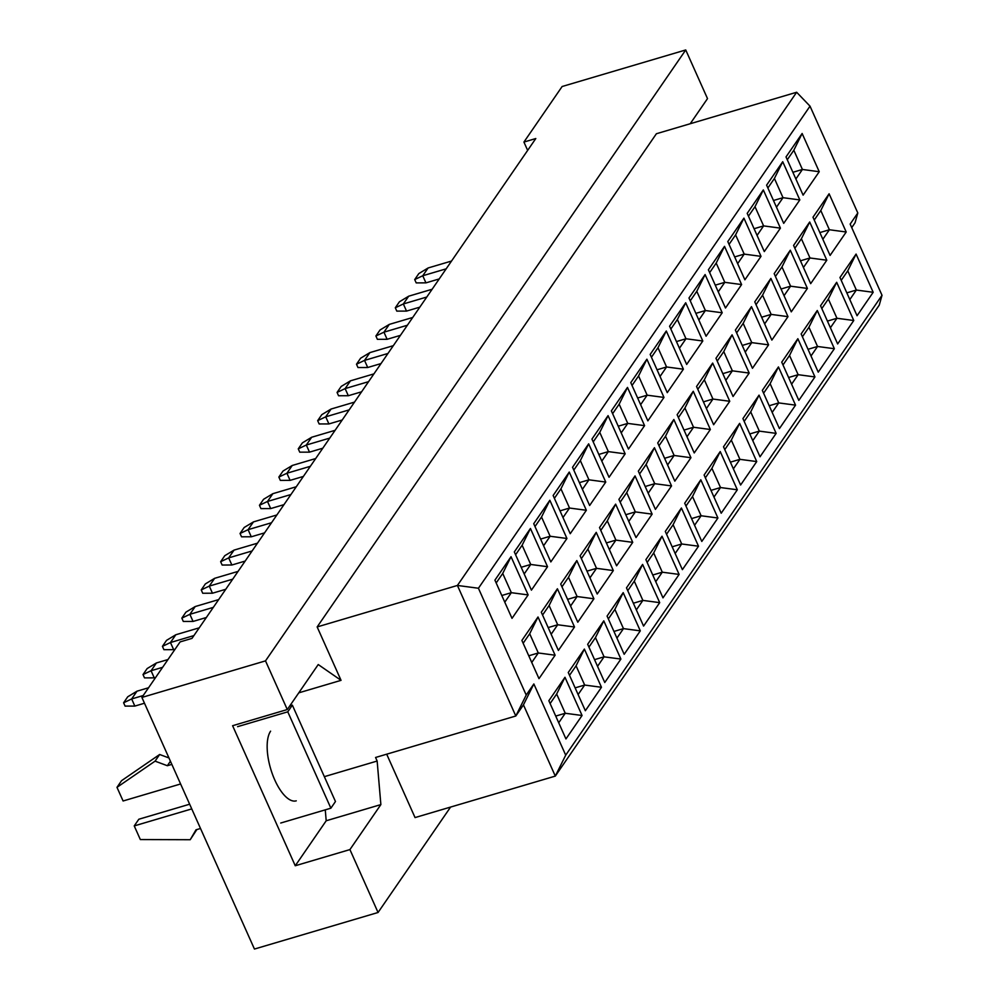 <?xml version="1.0" encoding="UTF-8"?>
<svg xmlns="http://www.w3.org/2000/svg" width="999" height="999" viewBox="0 0 999 999"><rect width="100%" height="100%" fill="white"/><g stroke="black" fill="none" stroke-linecap="round" stroke-linejoin="round"><path stroke-width="1.5" d="M690.222 123.739L707.504 98.614L685.739 49.95L562.125 86.513L523.926 142.058L535.801 138.536L191.983 638.386L180.107 641.907L141.895 697.439L254.445 949.05L378.059 912.487L450.574 807.08M287.287 709.54L232.605 725.711L295.254 865.758L349.925 849.587L380.869 804.595L377.147 761.038L375.562 757.479L515.809 715.996L457.417 585.451L796.653 92.258L656.393 133.741L317.158 626.935L341.046 680.344L318.231 664.547L287.287 709.54L265.509 660.876L685.739 49.95M141.895 697.439L265.509 660.876M349.925 849.587L378.059 912.487M523.926 142.058L527.647 150.399M882.017 295.292L850.161 224.088L857.804 212.974L810.027 106.169L478.434 588.249L526.211 695.054L533.853 683.953L565.709 755.157L882.017 295.292L879.257 305.12L555.307 776.098L415.047 817.582L386.688 754.183M317.158 626.935L457.417 585.451L478.434 588.249M298.763 692.844L341.046 680.344M324.35 776.66L377.147 761.038M494.917 580.144L511.038 556.705L528.134 594.917L512.012 618.356L494.917 580.144M521.89 640.434L538.011 616.995L555.107 655.207L538.985 678.646L521.89 640.434M548.851 700.724L564.972 677.285L582.067 715.496L565.946 738.935L548.851 700.724M514.323 551.923L530.444 528.483L547.539 566.708L531.418 590.147L514.323 551.923M541.296 612.212L557.417 588.773L574.512 626.997L558.391 650.436L541.296 612.212M568.256 672.502L584.378 649.075L601.473 687.287L585.352 710.726L568.256 672.502M533.728 523.713L549.85 500.274L566.945 538.486L550.824 561.925L533.728 523.713M560.701 584.003L576.823 560.564L593.918 598.776L577.797 622.215L560.701 584.003M587.674 644.293L603.796 620.854L620.891 659.065L604.77 682.504L587.674 644.293M553.134 495.504L569.255 472.065L586.351 510.277L570.229 533.716L553.134 495.504M580.107 555.794L596.228 532.355L613.324 570.566L597.202 594.005L580.107 555.794M607.08 616.083L623.201 592.644L640.297 630.856L624.175 654.295L607.08 616.083M572.539 467.282L588.661 443.843L605.756 482.067L589.635 505.506L572.539 467.282M599.512 527.572L615.634 504.133L632.729 542.357L616.608 565.796L599.512 527.572M626.485 587.862L642.607 564.423L659.702 602.647L643.581 626.086L626.485 587.862M591.945 439.073L608.066 415.634L625.162 453.846L609.04 477.285L591.945 439.073M618.918 499.363L635.039 475.924L652.135 514.135L636.013 537.574L618.918 499.363M645.891 559.652L662.012 536.213L679.108 574.425L662.986 597.864L645.891 559.652M611.363 410.851L627.484 387.425L644.58 425.636L628.458 449.075L611.363 410.851M638.324 471.153L654.445 447.714L671.54 485.926L655.419 509.365L638.324 471.153M665.297 531.443L681.418 508.004L698.513 546.216L682.392 569.655L665.297 531.443M630.769 382.642L646.89 359.203L663.985 397.427L647.864 420.854L630.769 382.642M657.729 442.932L673.85 419.493L690.946 457.717L674.824 481.143L657.729 442.932M684.702 503.221L700.823 479.782L717.919 518.006L701.798 541.446L684.702 503.221M650.174 354.433L666.296 330.994L683.391 369.205L667.27 392.644L650.174 354.433M677.135 414.722L693.256 391.283L710.351 429.495L694.23 452.934L677.135 414.722M704.108 475.012L720.229 451.573L737.324 489.785L721.203 513.224L704.108 475.012M669.58 326.211L685.701 302.772L702.796 340.996L686.675 364.435L669.58 326.211M696.553 386.501L712.674 363.074L729.757 401.286L713.636 424.725L696.553 386.501M723.513 446.79L739.635 423.364L756.73 461.575L740.609 485.014L723.513 446.79M688.985 298.002L705.107 274.563L722.202 312.774L706.081 336.213L688.985 298.002M715.958 358.291L732.08 334.852L749.175 373.064L733.054 396.503L715.958 358.291M742.919 418.581L759.04 395.142L776.136 433.366L760.014 456.793L742.919 418.581M708.391 269.792L724.512 246.353L741.608 284.565L725.486 308.004L708.391 269.792M735.364 330.082L751.485 306.643L768.581 344.855L752.459 368.294L735.364 330.082M762.324 390.372L778.446 366.933L795.541 405.144L779.42 428.583L762.324 390.372M727.796 241.571L743.918 218.132L761.013 256.356L744.892 279.795L727.796 241.571M754.769 301.86L770.891 278.421L787.986 316.646L771.865 340.085L754.769 301.86M781.742 362.15L797.851 338.711L814.947 376.935L798.825 400.374L781.742 362.15M747.202 213.361L763.323 189.922L780.419 228.134L764.297 251.573L747.202 213.361M774.175 273.651L790.296 250.212L807.392 288.424L791.27 311.863L774.175 273.651M801.148 333.941L817.269 310.502L834.365 348.713L818.243 372.152L801.148 333.941M766.608 185.152L782.729 161.713L799.824 199.925L783.703 223.364L766.608 185.152M793.581 245.442L809.702 222.003L826.797 260.215L810.676 283.654L793.581 245.442M820.554 305.731L836.675 282.292L853.77 320.504L837.649 343.943L820.554 305.731M786.013 156.93L802.135 133.491L819.23 171.716L803.109 195.142L786.013 156.93M812.986 217.22L829.108 193.781L846.203 232.005L830.082 255.432L812.986 217.22M839.959 277.51L856.081 254.071L873.176 292.295L857.055 315.734L839.959 277.51M857.804 212.974L855.044 222.802L851.747 227.61M565.709 755.157L555.307 776.098L523.451 704.882L515.809 715.996L526.211 695.054M295.254 865.758L326.198 820.766L325.262 809.852M326.198 820.766L380.869 804.595M270.604 731.181A37.987 15.447 73.5 0 0 272.552 774.5A37.987 15.447 73.5 0 0 296.253 800.836M846.827 292.869L856.355 290.047L847.764 270.829L841.22 280.332M849.824 299.563L856.355 290.047L873.176 292.295M856.081 254.071L847.764 270.829M819.854 232.58L829.395 229.758L820.791 210.539L814.247 220.042M822.851 239.273L829.395 229.758L846.203 232.005M792.894 172.29L802.422 169.468L793.818 150.25L787.274 159.753M795.878 178.983L802.422 169.468L819.23 171.716M827.422 321.091L836.95 318.269L828.358 299.038L821.815 308.554M830.406 327.772L836.95 318.269L853.77 320.504M800.449 260.801L809.989 257.979L801.385 238.749L794.842 248.264M803.446 267.482L809.989 257.979L826.797 260.215M773.476 200.499L783.016 197.69L774.412 178.459L767.869 187.974M776.473 207.193L783.016 197.69L799.824 199.925M808.016 349.3L817.544 346.478L808.94 327.247L802.409 336.763M811.001 355.994L817.544 346.478L834.365 348.713M781.043 289.011L790.584 286.189L781.98 266.958L775.436 276.473M784.04 295.704L790.584 286.189L807.392 288.424M754.07 228.721L763.611 225.899L755.007 206.668L748.463 216.184M757.067 235.414L763.611 225.899L780.419 228.134M788.611 377.51L798.139 374.687L789.535 355.469L783.004 364.972M791.595 384.203L798.139 374.687L814.947 376.935M761.638 317.22L771.166 314.398L762.574 295.18L756.031 304.683M764.635 323.913L771.166 314.398L787.986 316.646M734.665 256.93L744.205 254.108L735.601 234.89L729.058 244.393M737.662 263.624L744.205 254.108L761.013 256.356M769.205 405.731L778.733 402.909L770.129 383.678L763.598 393.194M772.19 412.412L778.733 402.909L795.541 405.144M742.232 345.442L751.76 342.62L743.169 323.389L736.625 332.904M745.229 352.123L751.76 342.62L768.581 344.855M715.259 285.152L724.799 282.33L716.196 263.099L709.652 272.615M718.256 291.833L724.799 282.33L741.608 284.565M749.799 433.941L759.327 431.118L750.724 411.9L744.18 421.403M752.784 440.634L759.327 431.118L776.136 433.366M722.826 373.651L732.354 370.829L723.763 351.611L717.22 361.114M725.811 380.344L732.354 370.829L749.175 373.064M695.853 313.361L705.394 310.539L696.79 291.308L690.247 300.824M698.85 320.055L705.394 310.539L722.202 312.774M730.381 462.15L739.922 459.34L731.318 440.109L724.774 449.612M733.378 468.843L739.922 459.34L756.73 461.575M703.421 401.86L712.949 399.051L704.345 379.82L697.814 389.323M706.405 408.554L712.949 399.051L729.757 401.286M676.448 341.571L685.976 338.761L677.384 319.53L670.841 329.033M679.445 348.264L685.976 338.761L702.796 340.996M710.976 490.372L720.516 487.549L711.912 468.319L705.369 477.834M713.973 497.052L720.516 487.549L737.324 489.785M684.015 430.082L693.543 427.26L684.939 408.029L678.408 417.545M687 436.763L693.543 427.26L710.351 429.495M657.042 369.792L666.57 366.97L657.979 347.739L651.435 357.255M660.039 376.473L666.57 366.97L683.391 369.205M691.57 518.581L701.111 515.759L692.507 496.54L685.963 506.043M694.567 525.274L701.111 515.759L717.919 518.006M664.61 458.291L674.138 455.469L665.534 436.251L658.99 445.754M667.594 464.985L674.138 455.469L690.946 457.717M637.637 398.002L647.165 395.179L638.573 375.961L632.03 385.464M640.621 404.695L647.165 395.179L663.985 397.427M672.165 546.803L681.705 543.98L673.101 524.75L666.558 534.265M675.162 553.483L681.705 543.98L698.513 546.216M645.192 486.501L654.732 483.691L646.128 464.46L639.585 473.976M648.189 493.194L654.732 483.691L671.54 485.926M618.231 426.211L627.759 423.401L619.155 404.17L612.624 413.673M621.216 432.904L627.759 423.401L644.58 425.636M652.759 575.012L662.287 572.19L653.696 552.959L647.152 562.474M655.756 581.705L662.287 572.19L679.108 574.425M625.786 514.722L635.327 511.9L626.723 492.669L620.179 502.185M628.783 521.416L635.327 511.9L652.135 514.135M598.826 454.433L608.354 451.61L599.75 432.38L593.219 441.895M601.81 461.113L608.354 451.61L625.162 453.846M633.354 603.221L642.881 600.399L634.29 581.181L627.747 590.684M636.351 609.914L642.881 600.399L659.702 602.647M606.381 542.932L615.921 540.109L607.317 520.891L600.774 530.394M609.378 549.625L615.921 540.109L632.729 542.357M579.42 482.642L588.948 479.82L580.344 460.601L573.801 470.104M582.405 489.335L588.948 479.82L605.756 482.067M613.948 631.443L623.476 628.621L614.885 609.39L608.341 618.905M616.932 638.124L623.476 628.621L640.297 630.856M586.975 571.153L596.515 568.331L587.912 549.1L581.368 558.616M589.972 577.834L596.515 568.331L613.324 570.566M560.002 510.864L569.542 508.041L560.938 488.811L554.395 498.326M562.999 517.544L569.542 508.041L586.351 510.277M594.542 659.652L604.07 656.83L595.466 637.612L588.935 647.115M597.527 666.345L604.07 656.83L620.891 659.065M567.569 599.363L577.11 596.54L568.506 577.31L561.962 586.825M570.566 606.056L577.11 596.54L593.918 598.776M540.596 539.073L550.137 536.251L541.533 517.02L534.989 526.535M543.593 545.766L550.137 536.251L566.945 538.486M575.137 687.861L584.665 685.052L576.061 665.821L569.53 675.324M578.121 694.555L584.665 685.052L601.473 687.287M548.164 627.572L557.692 624.762L549.1 605.531L542.557 615.034M551.161 634.265L557.692 624.762L574.512 626.997M521.191 567.282L530.731 564.46L522.127 545.242L515.584 554.745M524.188 573.975L530.731 564.46L547.539 566.708M555.731 716.083L565.259 713.261L556.655 694.03L550.112 703.546M558.716 722.764L565.259 713.261L582.067 715.496M528.758 655.794L538.286 652.971L529.695 633.741L523.151 643.256M531.755 662.474L538.286 652.971L555.107 655.207M501.785 595.504L511.326 592.682L502.722 573.451L496.178 582.966M504.782 602.185L511.326 592.682L528.134 594.917M829.108 193.781L820.791 210.539M802.135 133.491L793.818 150.25M836.675 282.292L828.358 299.038M809.702 222.003L801.385 238.749M782.729 161.713L774.412 178.459M817.269 310.502L808.94 327.247M790.296 250.212L781.98 266.958M763.323 189.922L755.007 206.668M797.851 338.711L789.535 355.469M770.891 278.421L762.574 295.18M743.918 218.132L735.601 234.89M778.446 366.933L770.129 383.678M751.485 306.643L743.169 323.389M724.512 246.353L716.196 263.099M759.04 395.142L750.724 411.9M732.08 334.852L723.763 351.611M705.107 274.563L696.79 291.308M739.635 423.364L731.318 440.109M712.674 363.074L704.345 379.82M685.701 302.772L677.384 319.53M720.229 451.573L711.912 468.319M693.256 391.283L684.939 408.029M666.296 330.994L657.979 347.739M700.823 479.782L692.507 496.54M673.85 419.493L665.534 436.251M646.89 359.203L638.573 375.961M681.418 508.004L673.101 524.75M654.445 447.714L646.128 464.46M627.484 387.425L619.155 404.17M662.012 536.213L653.696 552.959M635.039 475.924L626.723 492.669M608.066 415.634L599.75 432.38M642.607 564.423L634.29 581.181M615.634 504.133L607.317 520.891M588.661 443.843L580.344 460.601M623.201 592.644L614.885 609.39M596.228 532.355L587.912 549.1M569.255 472.065L560.938 488.811M603.796 620.854L595.466 637.612M576.823 560.564L568.506 577.31M549.85 500.274L541.533 517.02M584.378 649.075L576.061 665.821M557.417 588.773L549.1 605.531M530.444 528.483L522.127 545.242M564.972 677.285L556.655 694.03M538.011 616.995L529.695 633.741M511.038 556.705L502.722 573.451M810.027 106.169L796.653 92.258M523.451 704.882L533.853 683.953M439.235 278.933L425.936 282.867L422.752 275.749L414.71 279.57L418.831 273.576L428.109 267.969L451.548 261.039M446.203 268.818L422.752 275.749L428.109 267.969M425.936 282.867L416.196 282.892L414.71 279.57M419.83 307.155L406.531 311.089L403.346 303.958L395.304 307.779L399.425 301.785L408.691 296.191L432.142 289.248M426.785 297.028L403.346 303.958L408.691 296.191M406.531 311.089L396.79 311.114L395.304 307.779M400.424 335.364L387.125 339.298L383.941 332.18L375.899 336.001L380.02 329.995L389.285 324.4L412.737 317.47M407.38 325.237L383.941 332.18L389.285 324.4M387.125 339.298L377.385 339.323L375.899 336.001M361.613 391.795L348.314 395.729L345.13 388.599L337.075 392.432L341.208 386.426L350.474 380.831L373.913 373.888M368.569 381.668L345.13 388.599L350.474 380.831M348.314 395.729L338.561 395.754L337.075 392.432M322.789 448.214L309.503 452.147L306.318 445.03L298.264 448.851L302.397 442.857L311.663 437.25L335.102 430.319M329.757 438.099L306.318 445.03L311.663 437.25M309.503 452.147L299.75 452.172L298.264 448.851M283.978 504.645L270.692 508.578L267.507 501.461L259.453 505.282L263.574 499.288L272.852 493.681L296.291 486.75M290.946 494.53L267.507 501.461L272.852 493.681M270.692 508.578L260.939 508.603L259.453 505.282M381.019 363.574L367.719 367.507L364.535 360.389L356.493 364.21L360.614 358.216L369.88 352.61L393.331 345.679M387.974 353.459L364.535 360.389L369.88 352.61M367.719 367.507L357.979 367.532L356.493 364.21M342.195 420.005L328.908 423.938L325.724 416.82L317.67 420.641L321.803 414.647L331.069 409.041L354.508 402.11M349.163 409.877L325.724 416.82L331.069 409.041M328.908 423.938L319.156 423.963L317.67 420.641M303.384 476.436L290.097 480.369L286.913 473.239L278.858 477.072L282.992 471.066L292.257 465.472L315.696 458.541M310.352 466.308L286.913 473.239L292.257 465.472M290.097 480.369L280.344 480.394L278.858 477.072M264.573 532.867L251.286 536.788L248.089 529.67L240.047 533.491L244.168 527.497L253.446 521.903L276.885 514.96M271.541 522.739L248.089 529.67L253.446 521.903M251.286 536.788L241.533 536.813L240.047 533.491M330.881 808.191L335.464 801.523L292.357 705.157L287.774 711.825L330.881 808.191L280.731 823.026M289.772 705.931L292.357 705.157M237.612 726.66L287.774 711.825M180.607 783.978L123.089 800.986L116.983 787.337L155.07 761.151L167.345 765.721L170.429 761.226M167.345 765.721L171.84 764.397M155.07 761.151L159.653 754.495L168.968 757.954M116.983 787.337L121.566 780.669L159.653 754.495M200.512 828.483L196.004 829.807L190.21 839.722L140.335 839.56L134.241 825.911L138.824 819.242L189.66 804.207M134.241 825.911L191.758 808.903M190.21 839.722L196.84 829.57M245.167 561.076L231.868 565.009L228.684 557.892L220.642 561.713L224.763 555.706L234.041 550.112L257.48 543.181M252.135 550.948L228.684 557.892L234.041 550.112M231.868 565.009L222.128 565.034L220.642 561.713M206.356 617.507L193.057 621.44L189.872 614.31L181.83 618.131L185.951 612.137L195.217 606.543L218.669 599.6M213.311 607.38L189.872 614.31L195.217 606.543M193.057 621.44L183.317 621.465L181.83 618.131M155.657 677.447L154.246 677.859L151.061 670.741L143.019 674.562L147.14 668.568L156.406 662.961L167.969 659.552M162.612 667.32L151.061 670.741L156.406 662.961M154.246 677.859L144.505 677.884L143.019 674.562M225.762 589.285L212.462 593.219L209.278 586.101L201.236 589.922L205.357 583.928L214.635 578.321L238.074 571.391M232.73 579.17L209.278 586.101L214.635 578.321M212.462 593.219L202.722 593.244L201.236 589.922M175.062 649.238L173.651 649.65L170.467 642.532L162.425 646.353L166.546 640.359L175.812 634.752L199.263 627.822M193.906 635.589L170.467 642.532L175.812 634.752M173.651 649.65L163.911 649.675L162.425 646.353M144.48 703.221L134.84 706.081L131.656 698.95L123.601 702.784L127.735 696.778L137 691.183L148.564 687.762M143.207 695.541L131.656 698.95L137 691.183M134.84 706.081L125.087 706.106L123.601 702.784"/></g></svg>
